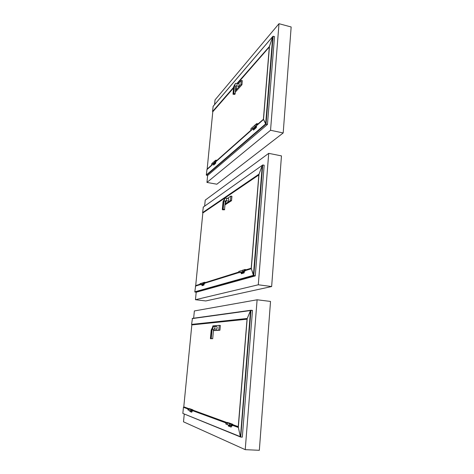 <?xml version="1.0" encoding="UTF-8"?>
<svg xmlns="http://www.w3.org/2000/svg" width="474" height="474" viewBox="0 0 474 474"><rect width="100%" height="100%" fill="white"/><g stroke="black" fill="none" stroke-linecap="round" stroke-linejoin="round"><path stroke-width="0.71" d="M270.547 130.267L206.954 182.431L216.837 184.208L283.191 132.957L270.547 130.267L278.996 23.7L291.154 26.977L283.191 132.957M214.58 104.612L215.042 99.884L278.996 23.7M206.984 169.532L206.303 175.001L207.63 175.481L206.954 182.431M258.294 284.785L195.466 299.716L205.769 300.949L271.643 286.539L258.294 284.785L268.717 153.345L281.461 155.899L271.643 286.539M204.638 206.077L205.224 200.129L268.717 153.345M195.632 285.917L194.808 291.818L196.195 292.245L195.466 299.716M193.653 318.208L194.364 310.95L257.109 299.781L245.224 449.66L183.503 421.813L184.256 414.163M245.224 449.66L259.331 450.3L270.524 301.434L257.109 299.781M256.286 126.351L255.913 126.208M255.948 126.179L256.244 125.912M256.215 126.599L253.4 129.094L256.262 126.617L255.373 126.28L255.048 124.946M253.4 129.094L252.559 128.774C251.86 128.247 251.836 127.761 252.494 127.328L254.852 125.219M256.801 124.905L256.683 123.927C257.376 124.117 257.483 124.443 257.003 124.899L256.801 124.905M252.766 128.857C251.99 128.596 251.807 128.14 252.204 127.488M252.014 127.755L251.244 128.448C250.521 129.147 250.681 129.639 251.724 129.917L252.174 129.52M257.939 124.016L256.683 123.927C256.209 124.389 256.316 124.715 257.003 124.899L257.423 124.01L257.092 125.166C256.025 124.875 255.859 124.378 256.594 123.667L257.88 123.738M256.28 125.883L255.83 126.285C254.769 125.995 254.603 125.497 255.338 124.792L256.144 124.07M215.611 162.304L215.291 162.191M215.546 162.517L213.578 164.253L215.587 162.523L214.829 162.256L214.562 161.142M213.578 164.253L212.867 163.998L212.82 162.778L214.396 161.373M215.848 161.261L215.753 160.443L215.848 161.261M213.027 164.057L212.577 162.914M212.417 163.145L211.949 163.56C211.327 164.164 211.457 164.573 212.346 164.798L212.731 164.454M216.825 160.496L215.753 160.443L216.02 161.261L216.387 160.502L216.091 161.48C215.184 161.255 215.048 160.834 215.682 160.224L216.778 160.259M215.605 161.912L215.214 162.256C214.313 162.031 214.177 161.616 214.805 161.006L215.297 160.573M263.514 119.187L257.572 124.342M251.321 129.888L216.511 160.781M212.002 164.78L207.156 169.076L212.79 111.775L233.552 87.986M237.45 83.519L269.315 47.015L263.408 119.164M235.43 90.694L240.922 84.514L241.29 80.438L242.315 80.681L241.947 84.751L235.3 92.104M236.283 86.967L236.188 88.839L235.531 89.55M235.726 87.465L236.206 86.949L235.56 89.231M236.212 87.406L235.951 88.602M236.028 87.287L235.833 88.721L236.028 87.287M237.053 83.43L238.985 83.88C239.317 84.562 239.163 85.397 238.535 86.387L238.434 86.363M241.29 80.438L238.392 83.738M236.396 85.883L235.791 86.706M236.218 87.417L236.188 87.88M241.947 84.751L240.922 84.514M235.459 83.483L234.642 85.61L235.371 83.548L233.688 86.635L234.346 85.877L233.664 93.301L235.134 93.888L234.891 94.19M234.689 84.65L233.676 86.653L233.001 94.095M233.048 94.178L233.143 94.237C235.145 94.391 235.365 94.142 233.806 93.491L233.001 94.042L233.812 93.265L234.494 85.865M256.055 126.262L256.594 125.782L256.286 127.607L253.436 130.107L253.394 129.088M253.454 129.106L253.418 129.562L256.44 126.902L256.511 126.019L256.179 126.309M241.485 78.346L240.217 79.798L240.431 80.047L240.217 79.798L241.485 78.346L241.699 78.595L240.431 80.047L241.74 78.607L241.485 78.346M215.409 162.232L215.848 161.841L215.599 163.358L213.626 165.088L213.602 164.259M213.644 164.265L215.717 162.778L215.788 162.031L215.522 162.268M233.611 87.329L212.548 111.52L213.146 106.289L272.769 36.48M206.303 175.001L265.647 123.91L263.514 119.412L266.038 124.164L273.148 36.243L274.517 36.605L273.148 36.243L272.722 36.593L269.493 46.393L237.03 83.412M257.518 124.822L263.508 119.519L269.516 46.102L272.722 36.593L213.051 106.443M206.51 175.273L266.038 124.164L267.454 124.472L274.517 36.605M273.148 36.243L272.722 36.593L265.647 123.91L267.454 124.472L207.63 175.481M206.824 169.716L212.346 164.798M215.557 161.978L216.138 161.468M216.464 161.184L252.909 128.904M256.221 125.971L257.145 125.154M244.098 271.561L243.518 271.383M244.406 271.164L244.11 272.917L241.284 273.776L241.219 272.704L244.074 271.851L243.043 271.531C242.38 270.962 242.398 270.441 243.091 269.979M244.021 271.839L241.219 272.704L240.247 272.396C239.512 271.483 239.696 270.98 240.804 270.897L242.658 270.31M244.566 270.903L244.43 270.867C243.944 270.263 244.063 269.931 244.791 269.878L244.566 270.903M240.478 272.473L240.217 272.408C239.56 271.845 239.577 271.329 240.265 270.873M239.24 271.223C238.392 271.584 238.309 272.106 239.009 272.781L240.028 272.289M245.011 270.056L245.402 269.819L244.578 269.83L244.43 270.867L245.011 270.056M245.704 269.54L244.56 269.54C243.695 269.907 243.618 270.435 244.329 271.134C245.23 271.217 245.532 270.796 245.224 269.878M244.116 270.992L243.073 271.519C242.368 270.832 242.445 270.298 243.31 269.937M203.95 283.956L203.459 283.808M203.885 284.187L201.96 284.779L203.927 284.193L203.056 283.932L203.109 282.64M201.96 284.779L201.136 284.53C200.52 283.772 200.68 283.351 201.622 283.274L202.742 282.925M204.14 283.47L204.341 282.617L204.14 283.47M201.32 284.59L201.166 283.256M200.49 283.493C199.767 283.796 199.696 284.234 200.283 284.797L201.089 284.524M204.75 282.682L204.164 282.581L204.021 283.434L204.46 282.694M205.112 282.332L204.152 282.338C203.411 282.646 203.34 283.085 203.939 283.659C204.703 283.725 204.958 283.375 204.709 282.617M203.903 283.642L203.079 283.926C202.487 283.357 202.558 282.913 203.293 282.611M251.327 268.177L245.307 270.014M238.529 272.141L204.774 282.729M199.88 284.264L195.703 285.573L202.836 212.986L258.84 174.947L251.214 268.166M196.402 285.68L195.703 285.573M225.037 204.039L230.477 200.496L230.874 196.112L231.94 196.301L231.549 200.686L224.96 204.887M226.193 200.757L225.796 202.416L225.15 202.813M225.95 200.727L225.168 202.629M225.825 201.231L225.618 202.072M225.583 200.786L225.494 202.22L225.731 200.721M226.525 198.233L228.486 198.57C228.924 199.145 228.835 199.992 228.219 201.1L228.059 201.077M230.874 196.112L227.461 198.393M231.549 200.686L230.477 200.496M223.07 201.58L224.913 198.298L224.03 200.887L224.824 198.381L223.07 201.58L223.722 201.148L222.987 209.135L224.522 209.597M222.407 209.715L223.064 201.622M223.876 201.16L223.141 209.123L222.484 209.745C224.558 209.923 224.777 209.781 223.136 209.33L222.484 209.745C224.338 209.864 225.026 209.798 224.534 209.544L225.286 201.314L223.876 200.846M244.329 271.258L244.246 272.224L241.242 273.142L241.278 272.716M231.14 193.208L229.884 194.062L230.287 194.34L229.884 194.062L231.14 193.208L231.359 193.457L230.109 194.31L231.543 193.487L231.14 193.208M204.176 283.719L203.944 285.081L202.007 285.674L201.983 284.785M204.134 283.713L204.057 284.507L201.989 285.135L202.025 284.791M194.808 291.818L253.383 275.347L251.315 268.562L253.78 275.678L262.738 164.97L264.172 165.248L262.673 164.97L262.294 165.302L259.041 174.118L202.605 212.607L203.346 206.996M202.955 212.903L202.605 212.607M245.378 270.577L251.297 268.734L259.011 174.284L262.294 165.302L203.139 207.197M195.027 292.097L253.78 275.678L255.273 275.886L264.172 165.248M262.738 164.97L262.294 165.302L253.383 275.347L255.273 275.886L196.195 292.245M195.371 286.136L200.093 284.667M204.827 283.191L238.783 272.633M230.151 425.711L229.718 425.427C229.369 424.597 229.617 424.1 230.459 423.934M227.39 424.68L226.963 424.402C226.714 423.158 227.135 422.761 228.213 423.217L230.222 423.946M231.579 425.883L231.211 425.688C231.051 424.87 231.324 424.609 232.035 424.905L231.579 425.883M227.283 424.645L226.933 424.39L227.514 422.915L228.693 422.814L232.781 424.295L231.579 424.396L230.986 425.901C232.076 426.369 232.509 425.972 232.272 424.71L232.047 424.917C232.195 425.735 231.916 425.99 231.211 425.688L231.596 424.716L232.752 424.615M228.166 423.158L228.693 422.814L226.317 422.476L225.737 423.946L226.489 424.224M230.832 425.581L229.754 425.439L230.34 423.946L231.537 423.845M228.669 423.128L230.779 423.898M190.921 411.071L190.56 410.839L191.182 409.619M189.055 410.377L188.699 410.146C188.498 409.121 188.853 408.801 189.76 409.181L190.992 409.631M191.911 411.148L191.609 410.988C191.478 410.312 191.709 410.099 192.302 410.348L191.911 411.148M188.966 410.348L188.676 410.134L189.173 408.926L190.169 408.855L192.93 409.856L191.923 409.933L191.413 411.159C192.326 411.551 192.687 411.225 192.503 410.188L192.308 410.36C192.432 411.029 192.195 411.236 191.609 410.988L191.934 410.194L192.906 410.117M189.719 409.133L190.169 408.855L188.362 408.635L187.864 409.838L188.492 410.069M191.218 411.082L190.584 410.845L191.087 409.625L192.089 409.554M190.145 409.109L191.46 409.589M219.895 321.929L220.386 321.882L219.912 322.012M238.357 426.659L232.633 424.609M230.696 423.904L228.551 423.128M226.673 422.441L192.805 410.111M191.389 409.595L190.044 409.109M188.664 408.606L183.782 406.828L191.834 324.915L247.037 319.203L238.238 426.653M213.448 330.455L218.804 330.111L219.231 325.36L220.351 325.484L219.924 330.224L213.436 330.633M214.343 329.021L213.839 329.146M214.207 329.122L213.904 329.098M214.758 326.373L216.855 326.556C217.288 327.244 217.234 328.138 216.695 329.229L216.488 329.205M219.231 325.36L212.838 325.922L212.684 326.93M219.924 330.224L218.804 330.111M212.915 326.669L213.14 326.509C213.288 327.125 212.962 328.168 212.174 329.643L213.039 326.598L211.22 329.94L211.86 329.892L211.066 338.543L212.69 338.732M210.575 338.756L211.22 338.744L210.42 338.56L211.214 329.957M231.407 426.179L231.152 427.11L228.379 426.061L228.314 424.905M231.336 426.162L228.344 425.291L228.379 424.929M234.346 425.237L232.313 424.769M230.577 423.863L230.234 423.738M228.942 423.27L228.598 423.146M234.132 425.154L233.771 425.024M219.586 321.485L218.467 321.822L219.818 321.739L216.553 322.196L219.818 321.739L218.467 321.822L219.586 321.485M220.386 321.882L221.239 321.876L220.386 321.882M220.292 321.787L219.818 321.739L220.292 321.787M221.885 321.805L220.7 321.745L221.885 321.805M217.839 322.142L218.318 322.095L217.839 322.142M218.745 322.053L218.318 322.095L218.745 322.053M191.946 411.408L191.751 412.22L189.873 411.515L189.849 410.573M191.899 411.408L189.896 410.591M194.18 410.614L192.533 410.235M189.73 409.145L190.151 409.145M184.57 407.113L183.444 407.308L182.846 413.417L240.312 436.649L238.333 427.222L240.312 436.649L240.727 437.075L250.989 310.233L252.5 310.411L250.527 310.547L247.232 318.475L191.603 324.394L192.444 318.374L250.829 310.257M192.965 324.797L191.603 324.394M232.45 425.32L238.315 427.477L247.197 318.617L250.527 310.547L192.171 318.605M182.846 413.417L240.727 437.075L242.303 437.152L252.5 310.411M250.989 310.233L250.527 310.547L240.466 436.939M183.444 407.308L187.858 408.932M192.645 410.691L225.725 422.849M240.727 437.075L242.303 437.152M255.373 126.28L252.559 128.774M257.554 124.271L257.856 124.004M214.829 162.256L212.867 163.998M235.833 86.298L234.494 85.598M233.682 86.635L233.107 94.243C234.387 94.522 235.063 94.403 235.134 93.888L235.839 86.238L236.502 85.913C237.124 84.923 237.278 84.088 236.953 83.406L235.584 83.418M269.433 46.843L237.427 83.519M233.558 87.957L212.755 111.787M243.132 271.566L240.342 272.432M203.133 283.962L201.213 284.56M204.454 282.688L204.857 282.563M225.286 201.349L226.092 200.739C226.708 199.625 226.797 198.778 226.365 198.203L225.014 198.292M225.932 200.703L228.219 201.1M222.324 209.567L223.058 201.604M258.976 174.71L202.813 212.879M227.165 422.387L228.367 422.826M226.317 422.476L227.514 422.915M231.199 423.851L232.444 424.307M230.34 423.946L231.579 424.396M189.079 408.564L189.89 408.861M188.362 408.635L189.173 408.926M191.81 409.554L192.651 409.862M191.087 409.625L191.923 409.933M213.507 329.833L212.02 329.572M212.014 329.934L211.22 338.555L210.415 338.56L212.696 338.732L213.507 329.827L214.473 328.992C215.012 327.901 215.066 327.007 214.633 326.319M214.266 328.968L216.695 329.229M212.962 326.616L211.208 329.94M247.179 318.878L191.822 324.678M183.722 407.059L188.166 408.683M192.568 410.288L226.086 422.541M232.349 424.834L238.327 427.015M251.724 129.917L252.879 128.898M255.83 126.285L257.092 125.166M215.214 162.256L216.091 161.48M236.502 85.913L238.535 86.387M263.497 119.442L269.481 46.28M243.043 271.531L240.247 272.396M239.009 272.781L240.217 272.408M243.073 271.519L244.329 271.134M203.056 283.932L201.136 284.53M200.283 284.797L201.112 284.536M203.079 283.926L203.939 283.659M251.291 268.622L259.011 174.284M194.956 292.079L253.685 275.655M229.718 425.427L226.963 424.402M225.737 423.946L226.933 424.39M229.754 425.439L230.986 425.901M190.56 410.839L188.699 410.146M187.864 409.838L188.676 410.134M190.584 410.845L191.413 411.159M213.193 326.527L214.55 326.349M211.208 329.951L210.415 338.56M247.185 318.806L219.705 321.698M218.467 321.822L191.715 324.637M238.304 427.311L247.197 318.617"/></g></svg>
